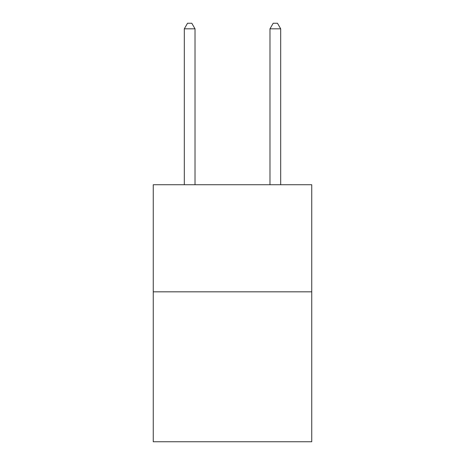 <?xml version="1.0" encoding="UTF-8"?>
<svg xmlns="http://www.w3.org/2000/svg" width="465" height="465" viewBox="0 0 465 465"><rect width="100%" height="100%" fill="white"/><g stroke="black" fill="none" stroke-linecap="round" stroke-linejoin="round"><path stroke-width="0.7" d="M311.748 291.828L311.748 441.75L153.252 441.75L153.252 184.739L311.748 184.739L311.748 291.828L153.252 291.828M195.021 184.739L195.021 28.818L184.309 28.818L184.309 184.739M184.309 28.818L187.523 23.25L191.807 23.25L195.021 28.818M280.691 184.739L280.691 28.818L269.979 28.818L269.979 184.739M269.979 28.818L273.193 23.25L277.477 23.25L280.691 28.818"/></g></svg>
